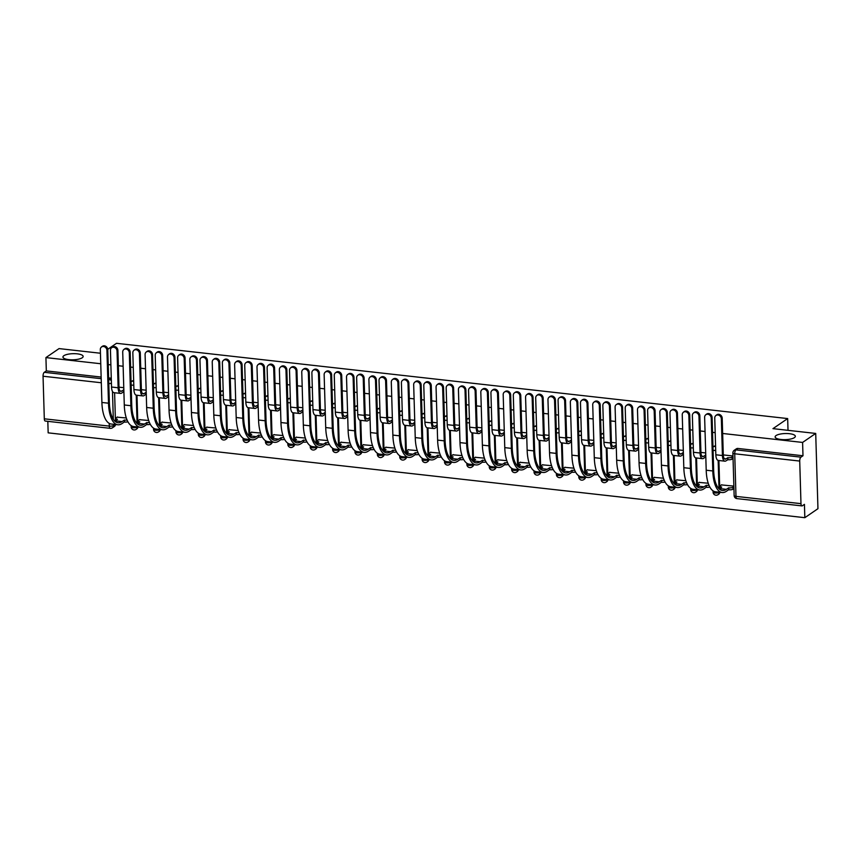 <?xml version="1.0" encoding="UTF-8"?>
<svg xmlns="http://www.w3.org/2000/svg" width="861" height="861" viewBox="0 0 861 861"><rect width="100%" height="100%" fill="white"/><g stroke="black" fill="none" stroke-linecap="round" stroke-linejoin="round"><path stroke-width="1.29" d="M82.225 357.767A10.106 3.057 178.3 0 1 70.936 359.79A10.106 3.057 178.3 0 1 62.939 357.035A10.106 3.057 178.3 0 1 63.865 355.711A10.106 3.057 178.3 0 1 75.165 353.688A10.106 3.057 178.3 0 1 83.151 356.443A10.106 3.057 178.3 0 1 82.225 357.767M794.412 437.625A10.106 3.057 178.3 0 1 783.123 439.648A10.106 3.057 178.3 0 1 775.126 436.893A10.106 3.057 178.3 0 1 776.052 435.569A10.106 3.057 178.3 0 1 787.352 433.546A10.106 3.057 178.3 0 1 795.338 436.301A10.106 3.057 178.3 0 1 794.412 437.625M47.818 421.341L48.162 432.846L804.831 517.687L804.432 504.363L802.387 505.773A3.164 1.281 96.4 0 1 801.946 505.902A3.164 1.281 96.4 0 1 800.978 503.663L799.718 461.065L734.724 453.779L735.983 496.377L800.978 503.663M107.765 349.308L116.515 343.313L787.664 418.575L772.963 428.649L815.711 433.438L817.95 508.69L804.831 517.687M114.61 392.745L115.439 420.825L117.43 419.285A3.164 0.958 -1.7 0 1 115.589 418.478A3.164 0.958 -1.7 0 1 115.88 418.059L117.451 416.982M100.436 353.236L59.054 348.597L45.924 357.595L100.748 363.74M815.711 433.438L802.592 442.436L722.659 433.47M715.179 432.631L712.531 432.34M705.051 431.501L700.273 430.963M692.793 430.123L690.145 429.822M682.665 428.993L677.898 428.455M670.418 427.616L667.77 427.314M660.29 426.475L655.512 425.947M648.032 425.108L645.384 424.807M637.904 423.967L633.126 423.429M625.656 422.6L622.998 422.299M615.529 421.459L610.75 420.921M603.27 420.082L600.623 419.791M593.143 418.952L588.364 418.414M580.884 417.574L578.237 417.284M570.768 416.444L565.989 415.906M558.509 415.067L555.862 414.765M548.382 413.926L543.603 413.398M536.123 412.559L533.476 412.258M525.996 411.418L521.217 410.891M513.748 410.051L511.1 409.75M503.62 408.91L498.842 408.372M491.362 407.533L488.714 407.242M481.234 406.403L476.456 405.865M468.987 405.025L466.328 404.735M458.859 403.895L454.081 403.357M446.601 402.517L443.953 402.216M436.473 401.387L431.695 400.849M424.215 400.01L421.567 399.708M414.087 398.869L409.319 398.342M401.839 397.502L399.192 397.201M391.712 396.361L386.933 395.823M379.453 394.984L376.806 394.693M369.326 393.854L364.547 393.316M357.078 392.476L354.431 392.185M346.951 391.346L342.172 390.808M334.692 389.968L332.045 389.678M324.565 388.838L319.786 388.3M312.317 387.461L309.659 387.159M302.189 386.32L297.411 385.793M289.931 384.953L287.283 384.652M279.803 383.812L275.025 383.274M267.545 382.445L264.897 382.144M257.417 381.305L252.65 380.766M245.17 379.927L242.522 379.636M235.042 378.797L230.264 378.259M222.784 377.419L220.136 377.129M212.656 376.289L207.878 375.751M200.409 374.912L197.75 374.61M190.281 373.771L185.502 373.243M178.023 372.404L175.375 372.103M167.895 371.263L163.116 370.736M155.647 369.896L152.989 369.595M145.52 368.756L140.741 368.217M133.261 367.378L130.614 367.087M123.134 366.248L118.355 365.71M110.875 364.87L108.228 364.58M44.309 418.812L109.304 426.109A3.164 1.281 96.4 0 0 110.273 428.337L45.278 421.051A3.164 1.281 -83.6 0 1 44.309 418.812L43.05 376.225A3.164 1.281 -83.6 0 1 44.277 372.307L101.2 378.689M45.924 357.595L46.322 370.908L44.277 372.307M802.99 455.76L737.995 448.463A3.164 2.723 -124.4 0 0 736.295 448.872L734.25 450.271A3.164 2.723 55.6 0 1 735.951 449.872L800.945 457.159L802.99 455.76L802.592 442.436M800.945 457.159A3.164 1.281 96.4 0 0 799.718 461.065M733.863 486.11L721.486 484.926M708.216 483.225L699.11 482.418M685.84 480.718L676.724 479.9M663.454 478.21L654.349 477.392M641.079 475.702L631.963 474.885M618.693 473.195L609.588 472.377M596.318 470.676L587.202 469.869M573.932 468.169L564.816 467.351M551.546 465.661L542.441 464.843M529.171 463.153L520.055 462.335M506.785 460.646L497.68 459.828M484.409 458.138L475.294 457.32M462.023 455.62L452.918 454.812M439.648 453.112L430.532 452.294M417.262 450.604L408.146 449.786M394.876 448.097L385.771 447.279M372.501 445.589L363.385 444.771M350.115 443.071L341.01 442.263M327.74 440.563L318.624 439.745M305.354 438.055L296.238 437.237M282.978 435.548L273.863 434.73M260.592 433.04L251.477 432.222M238.206 430.522L229.101 429.714M215.831 428.014L206.715 427.196M193.445 425.506L184.34 424.688M171.07 422.999L161.954 422.181M148.684 420.491L139.568 419.673M136.985 395.253L137.825 423.332L139.805 421.804A3.164 0.958 -1.7 0 1 137.964 420.986A3.164 0.958 -1.7 0 1 138.255 420.577L139.826 419.501M159.371 397.76L160.2 425.84M181.757 400.268L182.586 428.347L184.566 426.819A3.164 0.958 -1.7 0 1 182.736 426.012A3.164 0.958 -1.7 0 1 183.016 425.592L184.598 424.516M204.132 402.776L204.972 430.866L206.952 429.327A3.164 0.958 -1.7 0 1 205.112 428.52A3.164 0.958 -1.7 0 1 205.402 428.1L206.974 427.024M226.518 405.294L227.347 433.374L229.338 431.835A3.164 0.958 -1.7 0 1 227.498 431.027A3.164 0.958 -1.7 0 1 227.788 430.608L229.36 429.531M248.894 407.802L249.733 435.881L251.713 434.342A3.164 0.958 -1.7 0 1 249.873 433.535A3.164 0.958 -1.7 0 1 250.164 433.126L251.735 432.039M271.28 410.31L272.108 438.389L274.099 436.861A3.164 0.958 -1.7 0 1 272.259 436.043A3.164 0.958 -1.7 0 1 272.55 435.634L274.121 434.557M293.655 412.817L294.494 440.897M316.041 415.325L316.87 443.404L318.861 441.876A3.164 0.958 -1.7 0 1 317.02 441.069A3.164 0.958 -1.7 0 1 317.311 440.649L318.882 439.573M338.427 417.843L339.256 445.923L341.247 444.384A3.164 0.958 -1.7 0 1 339.406 443.576A3.164 0.958 -1.7 0 1 339.686 443.157L341.268 442.08M360.802 420.351L361.642 448.43L363.622 446.891A3.164 0.958 -1.7 0 1 361.781 446.084A3.164 0.958 -1.7 0 1 362.072 445.675L363.643 444.588M383.188 422.859L384.017 450.938L386.008 449.41A3.164 0.958 -1.7 0 1 384.167 448.592A3.164 0.958 -1.7 0 1 384.458 448.183L386.029 447.107M405.563 425.366L406.403 453.446M427.949 427.874L428.778 455.953L430.769 454.425A3.164 0.958 -1.7 0 1 428.929 453.618A3.164 0.958 -1.7 0 1 429.219 453.198L430.791 452.122M450.325 430.382L451.164 458.472L453.144 456.933A3.164 0.958 -1.7 0 1 451.315 456.126A3.164 0.958 -1.7 0 1 451.594 455.706L453.166 454.63M472.711 432.9L473.539 460.979L475.53 459.44A3.164 0.958 -1.7 0 1 473.69 458.633A3.164 0.958 -1.7 0 1 473.98 458.213L475.552 457.137M495.097 435.408L495.925 463.487L497.916 461.959A3.164 0.958 -1.7 0 1 496.076 461.141A3.164 0.958 -1.7 0 1 496.356 460.732L497.938 459.645M517.472 437.915L518.311 465.995L520.292 464.466A3.164 0.958 -1.7 0 1 518.451 463.648A3.164 0.958 -1.7 0 1 518.742 463.24L520.313 462.163M539.858 440.423L540.686 468.502M562.233 442.931L563.072 471.01M584.619 445.449L585.448 473.528L587.439 471.989A3.164 0.958 -1.7 0 1 585.598 471.182A3.164 0.958 -1.7 0 1 585.889 470.763L587.46 469.686M606.994 447.957L607.834 476.036L609.814 474.497A3.164 0.958 -1.7 0 1 607.984 473.69A3.164 0.958 -1.7 0 1 608.264 473.281L609.846 472.194M629.38 450.464L630.209 478.544L632.2 477.016A3.164 0.958 -1.7 0 1 630.36 476.198A3.164 0.958 -1.7 0 1 630.65 475.789L632.222 474.712M651.766 452.972L652.595 481.051M674.141 455.48L674.981 483.559L676.961 482.031A3.164 0.958 -1.7 0 1 675.121 481.224A3.164 0.958 -1.7 0 1 675.411 480.804L676.983 479.728M696.527 457.998L697.356 486.078L699.347 484.539A3.164 0.958 -1.7 0 1 697.507 483.731A3.164 0.958 -1.7 0 1 697.797 483.312L699.369 482.235M718.903 460.506L719.742 488.585L721.722 487.046A3.164 0.958 -1.7 0 1 719.882 486.239A3.164 0.958 -1.7 0 1 720.173 485.83L721.744 484.743M788.019 430.339L787.664 418.575M123.769 387.698L118.99 387.159A5.919 2.4 96.4 0 0 120.809 391.368A5.919 2.4 96.4 0 0 121.638 391.131L123.564 389.979A3.164 0.958 -1.7 0 0 123.844 390.001M732.969 456.007L723.294 454.92A5.919 2.4 96.4 0 0 725.102 459.128A5.919 2.4 96.4 0 0 725.931 458.891L727.868 457.74A3.164 0.958 -1.7 0 0 732.054 457.159L732.108 459.117A3.164 0.958 178.3 0 1 727.922 459.699L725.995 460.85A7.975 3.24 -83.6 0 1 724.876 461.173A7.975 3.24 -83.6 0 1 722.433 455.523L721.346 418.726A3.638 3.132 -124.4 0 0 714.748 417.994L715.835 454.791A7.975 3.24 -83.6 0 0 718.278 460.431L724.876 461.173M705.686 452.94L700.908 452.412M683.311 450.432L678.533 449.905A5.919 2.4 96.4 0 0 680.341 454.113A5.919 2.4 96.4 0 0 681.169 453.865L683.096 452.714A3.164 0.958 -1.7 0 0 683.376 452.746M660.925 447.924L656.147 447.386A5.919 2.4 96.4 0 0 657.965 451.605A5.919 2.4 96.4 0 0 658.783 451.358L660.721 450.206A3.164 0.958 -1.7 0 0 660.99 450.238M638.539 445.417L633.761 444.879M616.164 442.909L611.385 442.371A5.919 2.4 96.4 0 0 613.193 446.579A5.919 2.4 96.4 0 0 614.022 446.342L615.959 445.191A3.164 0.958 -1.7 0 0 616.228 445.212M593.778 440.401L588.999 439.863A5.919 2.4 96.4 0 0 590.818 444.072A5.919 2.4 96.4 0 0 591.647 443.835L593.573 442.683A3.164 0.958 -1.7 0 0 593.853 442.705M571.403 437.883L566.624 437.356M549.017 435.375L544.238 434.837A5.919 2.4 96.4 0 0 546.057 439.056A5.919 2.4 96.4 0 0 546.886 438.809L548.812 437.657A3.164 0.958 -1.7 0 0 549.081 437.689M526.631 432.868L521.863 432.33A5.919 2.4 96.4 0 0 523.671 436.549A5.919 2.4 96.4 0 0 524.5 436.301L526.426 435.149A3.164 0.958 -1.7 0 0 526.706 435.182M504.255 430.36L499.477 429.822M481.869 427.852L477.091 427.314A5.919 2.4 96.4 0 0 478.91 431.522A5.919 2.4 96.4 0 0 479.738 431.286L481.665 430.134A3.164 0.958 -1.7 0 0 481.945 430.156M459.494 425.334L454.716 424.807M437.108 422.826L432.33 422.288M414.733 420.319L409.954 419.781A5.919 2.4 96.4 0 0 411.762 423.999A5.919 2.4 96.4 0 0 412.591 423.752L414.518 422.6A3.164 0.958 -1.7 0 0 414.798 422.633M392.347 417.811L387.568 417.273M369.961 415.303L365.193 414.765A5.919 2.4 96.4 0 0 367.001 418.973A5.919 2.4 96.4 0 0 367.83 418.737L369.756 417.585A3.164 0.958 -1.7 0 0 370.036 417.607M347.586 412.796L342.807 412.258A5.919 2.4 96.4 0 0 344.626 416.466A5.919 2.4 96.4 0 0 345.444 416.229L347.381 415.077A3.164 0.958 -1.7 0 0 347.65 415.099M325.2 410.277L320.421 409.75M302.824 407.77L298.046 407.231A5.919 2.4 96.4 0 0 299.854 411.45A5.919 2.4 96.4 0 0 300.683 411.203L302.62 410.051A3.164 0.958 -1.7 0 0 302.889 410.084M280.438 405.262L275.66 404.724A5.919 2.4 96.4 0 0 277.479 408.943A5.919 2.4 96.4 0 0 278.307 408.695L280.234 407.544A3.164 0.958 -1.7 0 0 280.514 407.576M258.063 402.754L253.285 402.216M235.677 400.247L230.899 399.708A5.919 2.4 96.4 0 0 232.718 403.917A5.919 2.4 96.4 0 0 233.546 403.68L235.473 402.528A3.164 0.958 -1.7 0 0 235.742 402.55M213.291 397.728L208.523 397.201M190.916 395.221L186.137 394.682M168.53 392.713L163.751 392.175A5.919 2.4 96.4 0 0 165.57 396.394A5.919 2.4 96.4 0 0 166.399 396.146L168.326 394.995A3.164 0.958 -1.7 0 0 168.605 395.027M146.155 390.205L141.376 389.667M126.309 417.983L117.193 417.165M137.19 426.948L137.2 427.131A3.164 2.723 55.6 0 1 136.113 429.413L136.834 428.918A3.164 2.723 -124.4 0 0 137.911 427.024M133.659 380.702A3.164 2.723 -124.4 0 0 132.002 381.111L131.27 381.606A3.164 2.723 55.6 0 1 133.681 381.369M159.576 429.456L159.576 429.639A3.164 2.723 55.6 0 1 158.489 431.921L159.22 431.426A3.164 2.723 -124.4 0 0 160.286 429.531M156.035 383.21A3.164 2.723 -124.4 0 0 154.377 383.619L153.656 384.114A3.164 2.723 55.6 0 1 156.056 383.888M181.951 431.964L181.962 432.147A3.164 2.723 55.6 0 1 180.875 434.428L181.596 433.933A3.164 2.723 -124.4 0 0 182.672 432.05M178.421 385.717A3.164 2.723 -124.4 0 0 176.763 386.126L176.042 386.632A3.164 2.723 55.6 0 1 178.442 386.395M204.337 434.471L204.337 434.654A3.164 2.723 55.6 0 1 203.261 436.947L203.982 436.441A3.164 2.723 -124.4 0 0 205.047 434.557M200.796 388.236A3.164 2.723 -124.4 0 0 199.149 388.645L198.417 389.14A3.164 2.723 55.6 0 1 200.817 388.903M226.712 436.979L226.723 437.162A3.164 2.723 55.6 0 1 225.636 439.454L226.368 438.959A3.164 2.723 -124.4 0 0 227.433 437.065M223.182 390.743A3.164 2.723 -124.4 0 0 221.525 391.152L220.803 391.647A3.164 2.723 55.6 0 1 223.203 391.411M249.098 439.497L249.098 439.68A3.164 2.723 55.6 0 1 248.022 441.962L248.743 441.467A3.164 2.723 -124.4 0 0 249.819 439.573M245.568 393.251A3.164 2.723 -124.4 0 0 243.911 393.66L243.179 394.155A3.164 2.723 55.6 0 1 245.579 393.918M271.473 442.005L271.484 442.188A3.164 2.723 55.6 0 1 270.397 444.47L271.129 443.975A3.164 2.723 -124.4 0 0 272.194 442.08M267.943 395.759A3.164 2.723 -124.4 0 0 266.286 396.168L265.565 396.663A3.164 2.723 55.6 0 1 267.965 396.437M293.859 444.513L293.87 444.696A3.164 2.723 55.6 0 1 292.783 446.977L293.504 446.482A3.164 2.723 -124.4 0 0 294.58 444.588M290.329 398.266A3.164 2.723 -124.4 0 0 288.672 398.675L287.951 399.17A3.164 2.723 55.6 0 1 290.351 398.944M316.245 447.02L316.245 447.203A3.164 2.723 55.6 0 1 315.158 449.485L315.89 448.99A3.164 2.723 -124.4 0 0 316.956 447.107M312.704 400.785A3.164 2.723 -124.4 0 0 311.058 401.183L310.326 401.689A3.164 2.723 55.6 0 1 312.726 401.452M338.621 449.528L338.631 449.711A3.164 2.723 55.6 0 1 337.544 452.003L338.265 451.498A3.164 2.723 -124.4 0 0 339.342 449.614M335.09 403.292A3.164 2.723 -124.4 0 0 333.433 403.701L332.712 404.196A3.164 2.723 55.6 0 1 335.112 403.96M361.007 452.047L361.007 452.229A3.164 2.723 55.6 0 1 359.93 454.511L360.651 454.016A3.164 2.723 -124.4 0 0 361.717 452.122M357.466 405.8A3.164 2.723 -124.4 0 0 355.819 406.209L355.087 406.704A3.164 2.723 55.6 0 1 357.487 406.467M383.382 454.554L383.393 454.737A3.164 2.723 55.6 0 1 382.306 457.019L383.037 456.524A3.164 2.723 -124.4 0 0 384.103 454.63M379.852 408.308A3.164 2.723 -124.4 0 0 378.194 408.717L377.473 409.212A3.164 2.723 55.6 0 1 379.873 408.975M405.768 457.062L405.768 457.245A3.164 2.723 55.6 0 1 404.692 459.526L405.413 459.031A3.164 2.723 -124.4 0 0 406.489 457.137M402.238 410.815A3.164 2.723 -124.4 0 0 400.58 411.224L399.848 411.719A3.164 2.723 55.6 0 1 402.248 411.493M428.143 459.57L428.154 459.752A3.164 2.723 55.6 0 1 427.067 462.034L427.799 461.539A3.164 2.723 -124.4 0 0 428.864 459.656M424.613 413.323A3.164 2.723 -124.4 0 0 422.955 413.732L422.234 414.238A3.164 2.723 55.6 0 1 424.634 414.001M450.529 462.077L450.54 462.26A3.164 2.723 55.6 0 1 449.453 464.553L450.174 464.047A3.164 2.723 -124.4 0 0 451.25 462.163M446.999 415.841A3.164 2.723 -124.4 0 0 445.341 416.25L444.62 416.746A3.164 2.723 55.6 0 1 447.02 416.509M472.915 464.585L472.915 464.779A3.164 2.723 55.6 0 1 471.828 467.06L472.56 466.565A3.164 2.723 -124.4 0 0 473.625 464.671M469.374 418.349A3.164 2.723 -124.4 0 0 467.727 418.758L466.996 419.253A3.164 2.723 55.6 0 1 469.396 419.016M495.29 467.103L495.301 467.286A3.164 2.723 55.6 0 1 494.214 469.568L494.935 469.073A3.164 2.723 -124.4 0 0 496.011 467.179M491.76 420.857A3.164 2.723 -124.4 0 0 490.103 421.266L489.382 421.761A3.164 2.723 55.6 0 1 491.782 421.524M517.676 469.611L517.676 469.794A3.164 2.723 55.6 0 1 516.6 472.076L517.321 471.58A3.164 2.723 -124.4 0 0 518.387 469.686M514.135 423.364A3.164 2.723 -124.4 0 0 512.489 423.773L511.757 424.269A3.164 2.723 55.6 0 1 514.157 424.042M540.051 472.119L540.062 472.302A3.164 2.723 55.6 0 1 538.975 474.583L539.707 474.088A3.164 2.723 -124.4 0 0 540.773 472.194M536.521 425.872A3.164 2.723 -124.4 0 0 534.864 426.281L534.143 426.787A3.164 2.723 55.6 0 1 536.543 426.55M562.437 474.626L562.437 474.809A3.164 2.723 55.6 0 1 561.361 477.102L562.082 476.596A3.164 2.723 -124.4 0 0 563.159 474.712M558.907 428.391A3.164 2.723 -124.4 0 0 557.25 428.8L556.518 429.295A3.164 2.723 55.6 0 1 558.918 429.058M584.823 477.134L584.823 477.317A3.164 2.723 55.6 0 1 583.736 479.609L584.468 479.114A3.164 2.723 -124.4 0 0 585.534 477.22M581.283 430.898A3.164 2.723 -124.4 0 0 579.625 431.307L578.904 431.802A3.164 2.723 55.6 0 1 581.304 431.565M607.199 479.652L607.209 479.835A3.164 2.723 55.6 0 1 606.122 482.117L606.844 481.622A3.164 2.723 -124.4 0 0 607.92 479.728M603.669 433.406A3.164 2.723 -124.4 0 0 602.011 433.815L601.29 434.31A3.164 2.723 55.6 0 1 603.69 434.073M629.585 482.16L629.585 482.343A3.164 2.723 55.6 0 1 628.508 484.625L629.23 484.13A3.164 2.723 -124.4 0 0 630.295 482.235M626.044 435.914A3.164 2.723 -124.4 0 0 624.397 436.323L623.665 436.818A3.164 2.723 55.6 0 1 626.065 436.592M651.96 484.668L651.971 484.851A3.164 2.723 55.6 0 1 650.884 487.132L651.605 486.637A3.164 2.723 -124.4 0 0 652.681 484.743M648.43 438.421A3.164 2.723 -124.4 0 0 646.772 438.83L646.051 439.325A3.164 2.723 55.6 0 1 648.451 439.099M674.346 487.175L674.346 487.358A3.164 2.723 55.6 0 1 673.27 489.64L673.991 489.145A3.164 2.723 -124.4 0 0 675.056 487.261M670.805 440.94A3.164 2.723 -124.4 0 0 669.158 441.338L668.427 441.844A3.164 2.723 55.6 0 1 670.827 441.607M696.721 489.683L696.732 489.866A3.164 2.723 55.6 0 1 695.645 492.158L696.377 491.653A3.164 2.723 -124.4 0 0 697.442 489.769M693.191 443.447A3.164 2.723 -124.4 0 0 691.534 443.856L690.813 444.351A3.164 2.723 55.6 0 1 693.213 444.115M719.107 492.191L719.107 492.384A3.164 2.723 55.6 0 1 718.031 494.666L718.752 494.171A3.164 2.723 -124.4 0 0 719.828 492.277M715.577 445.955A3.164 2.723 -124.4 0 0 713.92 446.364L713.188 446.859A3.164 2.723 55.6 0 1 715.588 446.622M46.322 370.908L101.146 377.053M108.626 377.893L111.273 378.194M113.458 424.279L113.491 425.528A3.164 2.723 55.6 0 1 112.414 427.809L114.459 426.41A3.164 2.723 -124.4 0 0 115.525 424.516M715.986 415.357L716.847 414.776A3.638 3.132 55.6 0 1 722.196 418.145L723.294 454.942M727.653 457.718L727.706 459.666M733.045 458.472L732.108 459.117M732.991 456.513L732.054 457.159M711.229 417.983A3.638 3.132 -124.4 0 0 704.632 417.241L706.203 470.224L712.8 470.956L711.229 417.983L712.09 417.391L713.661 470.375A28.435 11.537 96.4 0 0 722.357 490.49A28.435 11.537 96.4 0 0 726.329 489.328L728.761 487.843A3.164 0.958 -1.7 0 0 732.948 487.261L733.884 486.616M705.869 414.615L706.73 414.033A3.638 3.132 55.6 0 1 712.09 417.391M728.546 487.81L728.6 489.769L726.393 491.287A30.49 12.377 -83.6 0 1 722.131 492.535A30.49 12.377 -83.6 0 1 712.8 470.956M733.938 488.574L733.002 489.209A3.164 0.958 178.3 0 1 728.815 489.791L728.6 489.769M720.022 488.391A3.164 0.958 178.3 0 1 719.947 488.198L719.882 486.239M722.131 492.535L715.534 491.792A30.49 12.377 -83.6 0 1 706.203 470.224M719.193 488.93A28.435 11.537 96.4 0 0 719.731 488.585L726.329 489.328M698.96 416.218A3.638 3.132 -124.4 0 0 692.362 415.476L693.449 452.273A7.975 3.24 -83.6 0 0 695.892 457.923L702.49 458.665A7.975 3.24 -83.6 0 1 700.058 453.015L698.96 416.218L699.821 415.637L700.908 452.434A5.919 2.4 96.4 0 0 702.727 456.621A5.919 2.4 96.4 0 0 703.555 456.384L705.482 455.232A3.164 0.958 -1.7 0 0 705.751 455.254M693.611 412.849L694.461 412.268A3.638 3.132 55.6 0 1 699.821 415.637M705.267 455.2L705.32 457.159L703.609 458.332A7.975 3.24 -83.6 0 1 702.49 458.665M676.585 413.71A3.638 3.132 -124.4 0 0 669.976 412.968L671.074 449.765A7.975 3.24 -83.6 0 0 673.517 455.415L680.115 456.158A7.975 3.24 -83.6 0 1 677.672 450.507L676.585 413.71L677.435 413.119L678.533 449.916M671.225 410.342L672.086 409.75A3.638 3.132 55.6 0 1 677.435 413.119M682.881 452.692L682.945 454.651L681.223 455.824A7.975 3.24 -83.6 0 1 680.115 456.158M688.843 415.476A3.638 3.132 -124.4 0 0 682.246 414.733L683.817 467.706L690.414 468.449L688.843 415.476L689.704 414.884L691.275 467.867A28.435 11.537 96.4 0 0 699.982 487.983A28.435 11.537 96.4 0 0 703.954 486.82L706.375 485.324A3.164 0.958 -1.7 0 0 708.98 485.26M683.494 412.107L684.355 411.515A3.638 3.132 55.6 0 1 689.704 414.884M706.16 485.303L706.214 487.261L704.007 488.779A30.49 12.377 -83.6 0 1 699.745 490.027A30.49 12.377 -83.6 0 1 690.414 468.449M709.841 487.046A3.164 0.958 178.3 0 1 706.429 487.283L706.214 487.261M697.636 485.884A3.164 0.958 178.3 0 1 697.561 485.69L697.507 483.731M699.745 490.027L693.148 489.285A30.49 12.377 -83.6 0 1 683.817 467.706M696.807 486.422A28.435 11.537 96.4 0 0 697.345 486.078L703.954 486.82M666.468 412.968A3.638 3.132 -124.4 0 0 659.86 412.225L661.442 465.198L668.039 465.941L666.468 412.968L667.318 412.376L668.889 465.349A28.435 11.537 96.4 0 0 677.596 485.475A28.435 11.537 96.4 0 0 681.568 484.312L683.989 482.817A3.164 0.958 -1.7 0 0 686.594 482.752M661.108 409.599L661.969 409.007A3.638 3.132 55.6 0 1 667.318 412.376M683.774 482.795L683.838 484.754L681.621 486.261A30.49 12.377 -83.6 0 1 677.37 487.52A30.49 12.377 -83.6 0 1 668.039 465.941M687.455 484.539A3.164 0.958 178.3 0 1 684.054 484.775L683.838 484.754M675.261 483.376A3.164 0.958 178.3 0 1 675.185 483.182L675.121 481.224M677.37 487.52L670.773 486.777A30.49 12.377 -83.6 0 1 661.442 465.198M674.432 483.914A28.435 11.537 96.4 0 0 674.97 483.57L681.568 484.312M654.199 411.203A3.638 3.132 -124.4 0 0 647.601 410.46L648.688 447.257A7.975 3.24 -83.6 0 0 651.131 452.908L657.729 453.639A7.975 3.24 -83.6 0 1 655.286 448L654.199 411.203L655.06 410.611L656.147 447.408M648.85 407.834L649.7 407.242A3.638 3.132 55.6 0 1 655.06 410.611M660.505 450.185L660.559 452.143L658.848 453.316A7.975 3.24 -83.6 0 1 657.729 453.639M631.813 408.695A3.638 3.132 -124.4 0 0 625.215 407.953L626.313 444.75A7.975 3.24 -83.6 0 0 628.756 450.389L635.353 451.132A7.975 3.24 -83.6 0 1 632.91 445.492L631.813 408.695L632.674 408.103L633.771 444.9A5.919 2.4 96.4 0 0 635.579 449.098A5.919 2.4 96.4 0 0 636.408 448.85L638.335 447.698A3.164 0.958 -1.7 0 0 638.614 447.72M626.464 405.327L627.325 404.735A3.638 3.132 55.6 0 1 632.674 408.103M638.119 447.677L638.184 449.636L636.462 450.809A7.975 3.24 -83.6 0 1 635.353 451.132M609.437 406.177A3.638 3.132 -124.4 0 0 602.84 405.445L603.927 442.242A7.975 3.24 -83.6 0 0 606.37 447.881L612.967 448.624A7.975 3.24 -83.6 0 1 610.524 442.974L609.437 406.177L610.288 405.596L611.385 442.393M604.078 402.819L604.939 402.227A3.638 3.132 55.6 0 1 610.288 405.596M615.744 445.169L615.798 447.117L614.087 448.301A7.975 3.24 -83.6 0 1 612.967 448.624M644.082 410.449A3.638 3.132 -124.4 0 0 637.484 409.718L639.056 462.691L645.653 463.433L644.082 410.449L644.943 409.868L646.514 462.841A28.435 11.537 96.4 0 0 655.21 482.967A28.435 11.537 96.4 0 0 659.192 481.805L661.614 480.309A3.164 0.958 -1.7 0 0 664.218 480.244M638.733 407.092L639.583 406.5A3.638 3.132 55.6 0 1 644.943 409.868M661.399 480.287L661.452 482.246L659.246 483.753A30.49 12.377 -83.6 0 1 654.984 485.001A30.49 12.377 -83.6 0 1 645.653 463.433M665.069 482.02A3.164 0.958 178.3 0 1 661.668 482.268L661.452 482.246M654.608 477.22L653.036 478.296A3.164 0.958 -1.7 0 0 652.746 478.716A3.164 0.958 -1.7 0 0 654.586 479.523L652.584 481.062L659.192 481.805M652.875 480.858A3.164 0.958 178.3 0 1 652.799 480.664L652.746 478.716M654.984 485.001L648.387 484.269A30.49 12.377 -83.6 0 1 639.056 462.691M652.046 481.396A28.435 11.537 96.4 0 0 652.584 481.062M621.707 407.942A3.638 3.132 -124.4 0 0 615.098 407.199L616.67 460.183L623.278 460.926L621.707 407.942L622.557 407.361L624.128 460.334A28.435 11.537 96.4 0 0 632.835 480.46A28.435 11.537 96.4 0 0 636.806 479.286L639.228 477.801A3.164 0.958 -1.7 0 0 641.832 477.737M616.347 404.573L617.208 403.992A3.638 3.132 55.6 0 1 622.557 407.361M639.013 477.78L639.077 479.728L636.86 481.245A30.49 12.377 -83.6 0 1 632.609 482.494A30.49 12.377 -83.6 0 1 623.278 460.926M642.693 479.512A3.164 0.958 178.3 0 1 639.292 479.76L639.077 479.728M630.489 478.35A3.164 0.958 178.3 0 1 630.424 478.156L630.36 476.198M632.609 482.494L626.001 481.751A30.49 12.377 -83.6 0 1 616.67 460.183M629.671 478.888A28.435 11.537 96.4 0 0 630.209 478.555L636.806 479.286M599.321 405.434A3.638 3.132 -124.4 0 0 592.723 404.692L594.294 457.675L600.892 458.407L599.321 405.434L600.182 404.842L601.753 457.826A28.435 11.537 96.4 0 0 610.449 477.941A28.435 11.537 96.4 0 0 614.42 476.779L616.853 475.294A3.164 0.958 -1.7 0 0 619.457 475.229M593.972 402.065L594.822 401.484A3.638 3.132 55.6 0 1 600.182 404.842M616.637 475.261L616.691 477.22L614.485 478.738A30.49 12.377 -83.6 0 1 610.223 479.986A30.49 12.377 -83.6 0 1 600.892 458.407M620.307 477.005A3.164 0.958 178.3 0 1 616.907 477.242L616.691 477.22M608.114 475.842A3.164 0.958 178.3 0 1 608.038 475.649L607.984 473.69M610.223 479.986L603.626 479.243A30.49 12.377 -83.6 0 1 594.294 457.675M607.285 476.381A28.435 11.537 96.4 0 0 607.823 476.036L614.42 476.779M587.051 403.669A3.638 3.132 -124.4 0 0 580.454 402.926L581.552 439.734A7.975 3.24 -83.6 0 0 583.984 445.374L590.592 446.116A7.975 3.24 -83.6 0 1 588.149 440.466L587.051 403.669L587.912 403.088L588.999 439.885M581.702 400.3L582.553 399.719A3.638 3.132 55.6 0 1 587.912 403.088M593.358 442.651L593.412 444.61L591.701 445.783A7.975 3.24 -83.6 0 1 590.592 446.116M576.935 402.926A3.638 3.132 -124.4 0 0 570.337 402.184L571.908 455.157L578.506 455.899L576.935 402.926L577.796 402.335L579.367 455.318A28.435 11.537 96.4 0 0 588.074 475.433A28.435 11.537 96.4 0 0 592.045 474.271L594.467 472.786A3.164 0.958 -1.7 0 0 597.071 472.711M571.586 399.558L572.447 398.966A3.638 3.132 55.6 0 1 577.796 402.335M594.251 472.754L594.305 474.712L592.099 476.23A30.49 12.377 -83.6 0 1 587.837 477.478A30.49 12.377 -83.6 0 1 578.506 455.899M597.932 474.497A3.164 0.958 178.3 0 1 594.52 474.734L594.305 474.712M585.728 473.335A3.164 0.958 178.3 0 1 585.652 473.141L585.598 471.182M587.837 477.478L581.24 476.736A30.49 12.377 -83.6 0 1 571.908 455.157M584.91 473.873A28.435 11.537 96.4 0 0 585.448 473.528L592.045 474.271M564.676 401.161A3.638 3.132 -124.4 0 0 558.068 400.419L559.166 437.216A7.975 3.24 -83.6 0 0 561.609 442.866L568.206 443.609A7.975 3.24 -83.6 0 1 565.763 437.958L564.676 401.161L565.526 400.569L566.624 437.377A5.919 2.4 96.4 0 0 568.432 441.564A5.919 2.4 96.4 0 0 569.261 441.316L571.187 440.175A3.164 0.958 -1.7 0 0 571.467 440.197M559.316 397.793L560.177 397.212A3.638 3.132 55.6 0 1 565.526 400.569M570.972 440.143L571.037 442.102L569.325 443.275A7.975 3.24 -83.6 0 1 568.206 443.609M554.559 400.419A3.638 3.132 -124.4 0 0 547.962 399.676L549.533 452.649L556.131 453.392L554.559 400.419L555.41 399.827L556.992 452.8A28.435 11.537 96.4 0 0 565.688 472.926A28.435 11.537 96.4 0 0 569.659 471.763L572.081 470.267A3.164 0.958 -1.7 0 0 574.696 470.203M549.2 397.05L550.061 396.458A3.638 3.132 55.6 0 1 555.41 399.827M571.865 470.246L571.93 472.205L569.724 473.722A30.49 12.377 -83.6 0 1 565.462 474.971A30.49 12.377 -83.6 0 1 556.131 453.392M575.546 471.989A3.164 0.958 178.3 0 1 572.145 472.226L571.93 472.205M565.074 467.179L563.503 468.255A3.164 0.958 -1.7 0 0 563.212 468.675A3.164 0.958 -1.7 0 0 565.053 469.482L563.062 471.021L569.659 471.763M563.352 470.827A3.164 0.958 178.3 0 1 563.277 470.633L563.212 468.675M565.462 474.971L558.864 474.228A30.49 12.377 -83.6 0 1 549.533 452.649M562.524 471.365A28.435 11.537 96.4 0 0 563.062 471.021M542.29 398.654A3.638 3.132 -124.4 0 0 535.693 397.911L536.78 434.708A7.975 3.24 -83.6 0 0 539.223 440.358L545.82 441.09A7.975 3.24 -83.6 0 1 543.388 435.451L542.29 398.654L543.151 398.062L544.238 434.859M536.941 395.285L537.791 394.693A3.638 3.132 55.6 0 1 543.151 398.062M548.597 437.636L548.651 439.594L546.939 440.767A7.975 3.24 -83.6 0 1 545.82 441.09M532.173 397.9A3.638 3.132 -124.4 0 0 525.576 397.169L527.147 450.142L533.745 450.884L532.173 397.9L533.034 397.319L534.606 450.292A28.435 11.537 96.4 0 0 543.313 470.418A28.435 11.537 96.4 0 0 547.284 469.256L549.705 467.76A3.164 0.958 -1.7 0 0 552.31 467.695M526.824 394.542L527.675 393.951A3.638 3.132 55.6 0 1 533.034 397.319M549.49 467.738L549.544 469.697L547.338 471.204A30.49 12.377 -83.6 0 1 543.076 472.463A30.49 12.377 -83.6 0 1 533.745 450.884M553.171 469.471A3.164 0.958 178.3 0 1 549.759 469.719L549.544 469.697M542.699 464.671L541.128 465.747A3.164 0.958 -1.7 0 0 540.837 466.167A3.164 0.958 -1.7 0 0 542.678 466.974L540.676 468.513L547.284 469.256M540.966 468.319A3.164 0.958 178.3 0 1 540.891 468.115L540.837 466.167M543.076 472.463L536.478 471.72A30.49 12.377 -83.6 0 1 527.147 450.142M540.138 468.847A28.435 11.537 96.4 0 0 540.676 468.513M519.915 396.146A3.638 3.132 -124.4 0 0 513.307 395.403L514.404 432.2A7.975 3.24 -83.6 0 0 516.848 437.84L523.445 438.583A7.975 3.24 -83.6 0 1 521.002 432.943L519.915 396.146L520.765 395.554L521.863 432.351M514.555 392.777L515.416 392.185A3.638 3.132 55.6 0 1 520.765 395.554M526.211 435.128L526.275 437.087L524.553 438.26A7.975 3.24 -83.6 0 1 523.445 438.583M509.798 395.393A3.638 3.132 -124.4 0 0 503.19 394.661L504.772 447.634L511.369 448.377L509.798 395.393L510.648 394.812L512.22 447.785A28.435 11.537 96.4 0 0 520.927 467.91A28.435 11.537 96.4 0 0 524.898 466.737L527.319 465.252A3.164 0.958 -1.7 0 0 529.924 465.188M504.438 392.024L505.299 391.443A3.638 3.132 55.6 0 1 510.648 394.812M527.104 465.231L527.169 467.189L524.952 468.696A30.49 12.377 -83.6 0 1 520.701 469.945A30.49 12.377 -83.6 0 1 511.369 448.377M530.785 466.963A3.164 0.958 178.3 0 1 527.384 467.211L527.169 467.189M518.591 465.801A3.164 0.958 178.3 0 1 518.516 465.607L518.451 463.648M520.701 469.945L514.092 469.213A30.49 12.377 -83.6 0 1 504.772 447.634M517.762 466.339A28.435 11.537 96.4 0 0 518.3 466.005L524.898 466.737M497.529 393.628A3.638 3.132 -124.4 0 0 490.931 392.896L492.018 429.693A7.975 3.24 -83.6 0 0 494.462 435.332L501.059 436.075A7.975 3.24 -83.6 0 1 498.616 430.435L497.529 393.628L498.39 393.046L499.477 429.843A5.919 2.4 96.4 0 0 501.296 434.03A5.919 2.4 96.4 0 0 502.114 433.793L504.051 432.642A3.164 0.958 -1.7 0 0 504.32 432.663M492.18 390.27L493.03 389.678A3.638 3.132 55.6 0 1 498.39 393.046M503.836 432.62L503.889 434.568L502.178 435.752A7.975 3.24 -83.6 0 1 501.059 436.075M487.412 392.885A3.638 3.132 -124.4 0 0 480.815 392.142L482.386 445.126L488.983 445.869L487.412 392.885L488.273 392.304L489.844 445.277A28.435 11.537 96.4 0 0 498.541 465.403A28.435 11.537 96.4 0 0 502.512 464.23L504.944 462.744A3.164 0.958 -1.7 0 0 507.549 462.68M482.063 389.516L482.913 388.935A3.638 3.132 55.6 0 1 488.273 392.304M504.729 462.723L504.783 464.671L502.576 466.188A30.49 12.377 -83.6 0 1 498.315 467.437A30.49 12.377 -83.6 0 1 488.983 445.869M508.399 464.456A3.164 0.958 178.3 0 1 504.998 464.703L504.783 464.671M496.205 463.293A3.164 0.958 178.3 0 1 496.13 463.1L496.076 461.141M498.315 467.437L491.717 466.694A30.49 12.377 -83.6 0 1 482.386 445.126M495.376 463.831A28.435 11.537 96.4 0 0 495.914 463.487L502.512 464.23M475.143 391.12A3.638 3.132 -124.4 0 0 468.545 390.377L469.643 427.185A7.975 3.24 -83.6 0 0 472.076 432.825L478.684 433.567A7.975 3.24 -83.6 0 1 476.241 427.917L475.143 391.12L476.004 390.539L477.102 427.336M469.794 387.751L470.655 387.17A3.638 3.132 55.6 0 1 476.004 390.539M481.45 430.113L481.514 432.061L479.792 433.234A7.975 3.24 -83.6 0 1 478.684 433.567M465.037 390.377A3.638 3.132 -124.4 0 0 458.429 389.635L460 442.619L466.608 443.35L465.037 390.377L465.887 389.785L467.458 442.769A28.435 11.537 96.4 0 0 476.165 462.884A28.435 11.537 96.4 0 0 480.137 461.722L482.558 460.237A3.164 0.958 -1.7 0 0 485.163 460.161M459.677 387.009L460.538 386.417A3.638 3.132 55.6 0 1 465.887 389.785M482.343 460.204L482.408 462.163L480.19 463.681A30.49 12.377 -83.6 0 1 475.939 464.929A30.49 12.377 -83.6 0 1 466.608 443.35M486.024 461.948A3.164 0.958 178.3 0 1 482.623 462.185L482.408 462.163M473.819 460.786A3.164 0.958 178.3 0 1 473.754 460.592L473.69 458.633M475.939 464.929L469.331 464.187A30.49 12.377 -83.6 0 1 460 442.619M473.001 461.324A28.435 11.537 96.4 0 0 473.539 460.979L480.137 461.722M452.768 388.612A3.638 3.132 -124.4 0 0 446.17 387.87L447.257 424.667A7.975 3.24 -83.6 0 0 449.7 430.317L456.298 431.06A7.975 3.24 -83.6 0 1 453.855 425.409L452.768 388.612L453.618 388.02L454.716 424.828A5.919 2.4 96.4 0 0 456.524 429.015A5.919 2.4 96.4 0 0 457.352 428.778L459.29 427.626A3.164 0.958 -1.7 0 0 459.559 427.648M447.408 385.244L448.269 384.663A3.638 3.132 55.6 0 1 453.618 388.02M459.074 427.594L459.128 429.553L457.417 430.726A7.975 3.24 -83.6 0 1 456.298 431.06M442.651 387.87A3.638 3.132 -124.4 0 0 436.053 387.127L437.625 440.1L444.222 440.843L442.651 387.87L443.512 387.278L445.083 440.262A28.435 11.537 96.4 0 0 453.779 460.377A28.435 11.537 96.4 0 0 457.751 459.214L460.183 457.718A3.164 0.958 -1.7 0 0 462.787 457.654M437.302 384.501L438.152 383.909A3.638 3.132 55.6 0 1 443.512 387.278M459.968 457.697L460.022 459.656L457.815 461.173A30.49 12.377 -83.6 0 1 453.553 462.422A30.49 12.377 -83.6 0 1 444.222 440.843M463.638 459.44A3.164 0.958 178.3 0 1 460.237 459.677L460.022 459.656M451.444 458.278A3.164 0.958 178.3 0 1 451.368 458.084L451.315 456.126M453.553 462.422L446.956 461.679A30.49 12.377 -83.6 0 1 437.625 440.1M450.615 458.816A28.435 11.537 96.4 0 0 451.153 458.472L457.751 459.214M430.382 386.105A3.638 3.132 -124.4 0 0 423.784 385.362L424.882 422.159A7.975 3.24 -83.6 0 0 427.314 427.809L433.922 428.552A7.975 3.24 -83.6 0 1 431.479 422.902L430.382 386.105L431.243 385.513L432.33 422.31A5.919 2.4 96.4 0 0 434.148 426.507A5.919 2.4 96.4 0 0 434.977 426.26L436.904 425.108A3.164 0.958 -1.7 0 0 437.184 425.14M425.033 382.736L425.883 382.144A3.638 3.132 55.6 0 1 431.243 385.513M436.688 425.086L436.742 427.045L435.031 428.218A7.975 3.24 -83.6 0 1 433.922 428.552M420.265 385.362A3.638 3.132 -124.4 0 0 413.667 384.619L415.239 437.592L421.836 438.335L420.265 385.362L421.126 384.77L422.697 437.743A28.435 11.537 96.4 0 0 431.404 457.869A28.435 11.537 96.4 0 0 435.375 456.707L437.797 455.211A3.164 0.958 -1.7 0 0 440.401 455.146M414.916 381.993L415.777 381.401A3.638 3.132 55.6 0 1 421.126 384.77M437.582 455.189L437.636 457.148L435.429 458.655A30.49 12.377 -83.6 0 1 431.167 459.914A30.49 12.377 -83.6 0 1 421.836 438.335M441.262 456.933A3.164 0.958 178.3 0 1 437.851 457.169L437.636 457.148M429.058 455.77A3.164 0.958 178.3 0 1 428.982 455.566L428.929 453.618M431.167 459.914L424.57 459.171A30.49 12.377 -83.6 0 1 415.239 437.592M428.24 456.308A28.435 11.537 96.4 0 0 428.778 455.964L435.375 456.707M408.006 383.597A3.638 3.132 -124.4 0 0 401.398 382.854L402.496 419.651A7.975 3.24 -83.6 0 0 404.939 425.302L411.536 426.034A7.975 3.24 -83.6 0 1 409.093 420.394L408.006 383.597L408.857 383.005L409.954 419.802M402.647 380.228L403.508 379.636A3.638 3.132 55.6 0 1 408.857 383.005M414.302 422.579L414.367 424.538L412.656 425.711A7.975 3.24 -83.6 0 1 411.536 426.034M397.89 382.844A3.638 3.132 -124.4 0 0 391.292 382.112L392.864 435.085L399.461 435.827L397.89 382.844L398.74 382.262L400.322 435.235A28.435 11.537 96.4 0 0 409.018 455.361A28.435 11.537 96.4 0 0 412.989 454.188L415.411 452.703A3.164 0.958 -1.7 0 0 418.015 452.638M392.53 379.486L393.391 378.894A3.638 3.132 55.6 0 1 398.74 382.262M415.196 452.682L415.26 454.64L413.054 456.147A30.49 12.377 -83.6 0 1 408.792 457.395A30.49 12.377 -83.6 0 1 399.461 435.827M418.876 454.414A3.164 0.958 178.3 0 1 415.476 454.662L415.26 454.64M408.405 449.614L406.833 450.69A3.164 0.958 -1.7 0 0 406.543 451.11A3.164 0.958 -1.7 0 0 408.383 451.917L406.392 453.456L412.989 454.188M406.683 453.252A3.164 0.958 178.3 0 1 406.607 453.058L406.543 451.11M408.792 457.395L402.195 456.664A30.49 12.377 -83.6 0 1 392.864 435.085M405.854 453.79A28.435 11.537 96.4 0 0 406.392 453.456M385.62 381.089A3.638 3.132 -124.4 0 0 379.023 380.347L380.11 417.144A7.975 3.24 -83.6 0 0 382.553 422.783L389.15 423.526A7.975 3.24 -83.6 0 1 386.718 417.886L385.62 381.089L386.481 380.497L387.568 417.294A5.919 2.4 96.4 0 0 389.387 421.492A5.919 2.4 96.4 0 0 390.216 421.244L392.142 420.093A3.164 0.958 -1.7 0 0 392.412 420.114M380.271 377.721L381.122 377.129A3.638 3.132 55.6 0 1 386.481 380.497M391.927 420.071L391.981 422.03L390.27 423.203A7.975 3.24 -83.6 0 1 389.15 423.526M375.504 380.336A3.638 3.132 -124.4 0 0 368.906 379.593L370.478 432.577L377.075 433.32L375.504 380.336L376.365 379.755L377.936 432.728A28.435 11.537 96.4 0 0 386.643 452.854A28.435 11.537 96.4 0 0 390.614 451.681L393.036 450.195A3.164 0.958 -1.7 0 0 395.64 450.131M370.155 376.967L371.005 376.386A3.638 3.132 55.6 0 1 376.365 379.755M392.82 450.174L392.874 452.122L390.668 453.639A30.49 12.377 -83.6 0 1 386.406 454.888A30.49 12.377 -83.6 0 1 377.075 433.32M396.49 451.907A3.164 0.958 178.3 0 1 393.09 452.154L392.874 452.122M384.297 450.744A3.164 0.958 178.3 0 1 384.221 450.551L384.167 448.592M386.406 454.888L379.809 454.145A30.49 12.377 -83.6 0 1 370.478 432.577M383.468 451.282A28.435 11.537 96.4 0 0 384.006 450.949L390.614 451.681M363.245 378.571A3.638 3.132 -124.4 0 0 356.637 377.839L357.735 414.636A7.975 3.24 -83.6 0 0 360.178 420.276L366.775 421.018A7.975 3.24 -83.6 0 1 364.332 415.368L363.245 378.571L364.095 377.99L365.193 414.787M357.885 375.202L358.746 374.621A3.638 3.132 55.6 0 1 364.095 377.99M369.541 417.563L369.606 419.511L367.884 420.695A7.975 3.24 -83.6 0 1 366.775 421.018M353.128 377.828A3.638 3.132 -124.4 0 0 346.52 377.086L348.102 430.07L354.7 430.801L353.128 377.828L353.979 377.236L355.55 430.22A28.435 11.537 96.4 0 0 364.257 450.335A28.435 11.537 96.4 0 0 368.228 449.173L370.65 447.688A3.164 0.958 -1.7 0 0 373.254 447.623M347.769 374.46L348.63 373.878A3.638 3.132 55.6 0 1 353.979 377.236M370.434 447.655L370.499 449.614L368.282 451.132A30.49 12.377 -83.6 0 1 364.031 452.38A30.49 12.377 -83.6 0 1 354.7 430.801M374.115 449.399A3.164 0.958 178.3 0 1 370.714 449.636L370.499 449.614M361.911 448.237A3.164 0.958 178.3 0 1 361.846 448.043L361.781 446.084M364.031 452.38L357.423 451.638A30.49 12.377 -83.6 0 1 348.102 430.07M361.093 448.775A28.435 11.537 96.4 0 0 361.631 448.43L368.228 449.173M340.859 376.063A3.638 3.132 -124.4 0 0 334.262 375.321L335.349 412.118A7.975 3.24 -83.6 0 0 337.792 417.768L344.389 418.511A7.975 3.24 -83.6 0 1 341.946 412.86L340.859 376.063L341.72 375.482L342.807 412.279M335.499 372.695L336.36 372.113A3.638 3.132 55.6 0 1 341.72 375.482M347.166 415.045L347.22 417.004L345.509 418.177A7.975 3.24 -83.6 0 1 344.389 418.511M330.742 375.321A3.638 3.132 -124.4 0 0 324.145 374.578L325.716 427.551L332.314 428.294L330.742 375.321L331.603 374.729L333.175 427.713A28.435 11.537 96.4 0 0 341.871 447.828A28.435 11.537 96.4 0 0 345.842 446.665L348.274 445.169A3.164 0.958 -1.7 0 0 350.879 445.105M325.393 371.952L326.244 371.36A3.638 3.132 55.6 0 1 331.603 374.729M348.059 445.148L348.113 447.107L345.907 448.624A30.49 12.377 -83.6 0 1 341.645 449.872A30.49 12.377 -83.6 0 1 332.314 428.294M351.729 446.891A3.164 0.958 178.3 0 1 348.328 447.128L348.113 447.107M339.535 445.729A3.164 0.958 178.3 0 1 339.46 445.535L339.406 443.576M341.645 449.872L335.047 449.13A30.49 12.377 -83.6 0 1 325.716 427.551M338.707 446.267A28.435 11.537 96.4 0 0 339.245 445.923L345.842 446.665M318.473 373.556A3.638 3.132 -124.4 0 0 311.876 372.813L312.974 409.61A7.975 3.24 -83.6 0 0 315.406 415.26L322.014 416.003A7.975 3.24 -83.6 0 1 319.571 410.353L318.473 373.556L319.334 372.964L320.421 409.761A5.919 2.4 96.4 0 0 322.24 413.958A5.919 2.4 96.4 0 0 323.069 413.71L324.995 412.559A3.164 0.958 -1.7 0 0 325.275 412.591M313.124 370.187L313.985 369.606A3.638 3.132 55.6 0 1 319.334 372.964M324.78 412.537L324.845 414.496L323.123 415.669A7.975 3.24 -83.6 0 1 322.014 416.003M308.356 372.813A3.638 3.132 -124.4 0 0 301.759 372.07L303.33 425.043L309.938 425.786L308.356 372.813L309.217 372.221L310.789 425.194A28.435 11.537 96.4 0 0 319.496 445.32A28.435 11.537 96.4 0 0 323.467 444.158L325.888 442.662A3.164 0.958 -1.7 0 0 328.493 442.597M303.007 369.444L303.868 368.852A3.638 3.132 55.6 0 1 309.217 372.221M325.673 442.64L325.738 444.599L323.521 446.116A30.49 12.377 -83.6 0 1 319.27 447.365A30.49 12.377 -83.6 0 1 309.938 425.786M329.354 444.384A3.164 0.958 178.3 0 1 325.953 444.62L325.738 444.599M317.149 443.221A3.164 0.958 178.3 0 1 317.074 443.028L317.02 441.069M319.27 447.365L312.661 446.622A30.49 12.377 -83.6 0 1 303.33 425.043M316.331 443.759A28.435 11.537 96.4 0 0 316.87 443.415L323.467 444.158M296.098 371.048A3.638 3.132 -124.4 0 0 289.5 370.305L290.587 407.102A7.975 3.24 -83.6 0 0 293.031 412.753L299.628 413.484A7.975 3.24 -83.6 0 1 297.185 407.845L296.098 371.048L296.948 370.456L298.046 407.253M290.738 367.679L291.599 367.087A3.638 3.132 55.6 0 1 296.948 370.456M302.405 410.03L302.459 411.988L300.747 413.162A7.975 3.24 -83.6 0 1 299.628 413.484M285.981 370.295A3.638 3.132 -124.4 0 0 279.384 369.563L280.955 422.536L287.552 423.278L285.981 370.295L286.842 369.713L288.413 422.686A28.435 11.537 96.4 0 0 297.11 442.812A28.435 11.537 96.4 0 0 301.081 441.65L303.513 440.154A3.164 0.958 -1.7 0 0 306.118 440.089M280.621 366.937L281.482 366.345A3.638 3.132 55.6 0 1 286.842 369.713M303.298 440.132L303.352 442.091L301.146 443.598A30.49 12.377 -83.6 0 1 296.884 444.846A30.49 12.377 -83.6 0 1 287.552 423.278M306.968 441.865A3.164 0.958 178.3 0 1 303.567 442.113L303.352 442.091M296.496 437.065L294.925 438.141A3.164 0.958 -1.7 0 0 294.645 438.561A3.164 0.958 -1.7 0 0 296.475 439.368L294.484 440.907L301.081 441.65M294.774 440.703A3.164 0.958 178.3 0 1 294.699 440.509L294.645 438.561M296.884 444.846L290.286 444.115A30.49 12.377 -83.6 0 1 280.955 422.536M293.945 441.241A28.435 11.537 96.4 0 0 294.484 440.907M273.712 368.54A3.638 3.132 -124.4 0 0 267.114 367.798L268.201 404.595A7.975 3.24 -83.6 0 0 270.645 410.234L277.253 410.977A7.975 3.24 -83.6 0 1 274.81 405.337L273.712 368.54L274.573 367.948L275.66 404.745M268.363 365.172L269.213 364.58A3.638 3.132 55.6 0 1 274.573 367.948M280.019 407.522L280.073 409.481L278.361 410.654A7.975 3.24 -83.6 0 1 277.253 410.977M263.595 367.787A3.638 3.132 -124.4 0 0 256.998 367.044L258.569 420.028L265.166 420.771L263.595 367.787L264.456 367.206L266.027 420.179A28.435 11.537 96.4 0 0 274.734 440.305A28.435 11.537 96.4 0 0 278.706 439.132L281.127 437.646A3.164 0.958 -1.7 0 0 283.732 437.582M258.246 364.418L259.107 363.837A3.638 3.132 55.6 0 1 264.456 367.206M280.912 437.625L280.966 439.573L278.76 441.09A30.49 12.377 -83.6 0 1 274.498 442.339A30.49 12.377 -83.6 0 1 265.166 420.771M284.593 439.358A3.164 0.958 178.3 0 1 281.181 439.605L280.966 439.573M272.388 438.195A3.164 0.958 178.3 0 1 272.313 438.001L272.259 436.043M274.498 442.339L267.9 441.607A30.49 12.377 -83.6 0 1 258.569 420.028M271.559 438.733A28.435 11.537 96.4 0 0 272.108 438.4L278.706 439.132M251.337 366.022A3.638 3.132 -124.4 0 0 244.728 365.29L245.826 402.087A7.975 3.24 -83.6 0 0 248.269 407.727L254.867 408.469A7.975 3.24 -83.6 0 1 252.424 402.819L251.337 366.022L252.187 365.441L253.285 402.238A5.919 2.4 96.4 0 0 255.093 406.424A5.919 2.4 96.4 0 0 255.921 406.188L257.848 405.036A3.164 0.958 -1.7 0 0 258.128 405.057M245.977 362.664L246.838 362.072A3.638 3.132 55.6 0 1 252.187 365.441M257.633 405.014L257.697 406.962L255.975 408.146A7.975 3.24 -83.6 0 1 254.867 408.469M241.22 365.279A3.638 3.132 -124.4 0 0 234.622 364.537L236.194 417.52L242.791 418.252L241.22 365.279L242.07 364.687L243.652 417.671A28.435 11.537 96.4 0 0 252.348 437.786A28.435 11.537 96.4 0 0 256.32 436.624L258.741 435.139A3.164 0.958 -1.7 0 0 261.346 435.074M235.86 361.911L236.721 361.329A3.638 3.132 55.6 0 1 242.07 364.687M258.526 435.106L258.591 437.065L256.384 438.583A30.49 12.377 -83.6 0 1 252.122 439.831A30.49 12.377 -83.6 0 1 242.791 418.252M262.207 436.85A3.164 0.958 178.3 0 1 258.806 437.097L258.591 437.065M250.013 435.688A3.164 0.958 178.3 0 1 249.938 435.494L249.873 433.535M252.122 439.831L245.525 439.088A30.49 12.377 -83.6 0 1 236.194 417.52M249.184 436.226A28.435 11.537 96.4 0 0 249.722 435.881L256.32 436.624M228.951 363.514A3.638 3.132 -124.4 0 0 222.353 362.772L223.44 399.579A7.975 3.24 -83.6 0 0 225.883 405.219L232.481 405.961A7.975 3.24 -83.6 0 1 230.048 400.311L228.951 363.514L229.812 362.933L230.899 399.73M223.602 360.146L224.452 359.564A3.638 3.132 55.6 0 1 229.812 362.933M235.257 402.496L235.311 404.455L233.6 405.628A7.975 3.24 -83.6 0 1 232.481 405.961M218.834 362.772A3.638 3.132 -124.4 0 0 212.236 362.029L213.808 415.013L220.405 415.745L218.834 362.772L219.695 362.18L221.266 415.163A28.435 11.537 96.4 0 0 229.962 435.279A28.435 11.537 96.4 0 0 233.944 434.116L236.366 432.631A3.164 0.958 -1.7 0 0 238.971 432.556M213.485 359.403L214.335 358.811A3.638 3.132 55.6 0 1 219.695 362.18M236.151 432.599L236.205 434.557L233.998 436.075A30.49 12.377 -83.6 0 1 229.736 437.323A30.49 12.377 -83.6 0 1 220.405 415.745M239.821 434.342A3.164 0.958 178.3 0 1 236.42 434.579L236.205 434.557M227.627 433.18A3.164 0.958 178.3 0 1 227.552 432.986L227.498 431.027M229.736 437.323L223.139 436.581A30.49 12.377 -83.6 0 1 213.808 415.013M226.798 433.718A28.435 11.537 96.4 0 0 227.336 433.374L233.944 434.116M206.565 361.007A3.638 3.132 -124.4 0 0 199.967 360.264L201.065 397.061A7.975 3.24 -83.6 0 0 203.508 402.711L210.106 403.454A7.975 3.24 -83.6 0 1 207.662 397.804L206.565 361.007L207.426 360.415L208.523 397.222A5.919 2.4 96.4 0 0 210.332 401.409A5.919 2.4 96.4 0 0 211.16 401.161L213.087 400.021A3.164 0.958 -1.7 0 0 213.367 400.042M201.216 357.638L202.077 357.057A3.638 3.132 55.6 0 1 207.426 360.415M212.871 399.988L212.936 401.947L211.214 403.12A7.975 3.24 -83.6 0 1 210.106 403.454M196.459 360.264A3.638 3.132 -124.4 0 0 189.85 359.521L191.422 412.494L198.03 413.237L196.459 360.264L197.309 359.672L198.88 412.656A28.435 11.537 96.4 0 0 207.587 432.771A28.435 11.537 96.4 0 0 211.558 431.609L213.98 430.113A3.164 0.958 -1.7 0 0 216.585 430.048M191.099 356.895L191.96 356.303A3.638 3.132 55.6 0 1 197.309 359.672M213.765 430.091L213.829 432.05L211.612 433.567A30.49 12.377 -83.6 0 1 207.361 434.816A30.49 12.377 -83.6 0 1 198.03 413.237M217.446 431.835A3.164 0.958 178.3 0 1 214.045 432.071L213.829 432.05M205.241 430.672A3.164 0.958 178.3 0 1 205.176 430.478L205.112 428.52M207.361 434.816L200.753 434.073A30.49 12.377 -83.6 0 1 191.422 412.494M204.423 431.21A28.435 11.537 96.4 0 0 204.961 430.866L211.558 431.609M184.189 358.499A3.638 3.132 -124.4 0 0 177.592 357.756L178.679 394.553A7.975 3.24 -83.6 0 0 181.122 400.204L187.72 400.935A7.975 3.24 -83.6 0 1 185.276 395.296L184.189 358.499L185.05 357.907L186.137 394.704A5.919 2.4 96.4 0 0 187.946 398.901A5.919 2.4 96.4 0 0 188.774 398.654L190.711 397.502A3.164 0.958 -1.7 0 0 190.981 397.534M178.83 355.13L179.691 354.538A3.638 3.132 55.6 0 1 185.05 357.907M190.496 397.481L190.55 399.439L188.839 400.613A7.975 3.24 -83.6 0 1 187.72 400.935M174.073 357.756A3.638 3.132 -124.4 0 0 167.475 357.014L169.047 409.987L175.644 410.729L174.073 357.756L174.934 357.164L176.505 410.137A28.435 11.537 96.4 0 0 185.201 430.263A28.435 11.537 96.4 0 0 189.172 429.101L191.605 427.605A3.164 0.958 -1.7 0 0 194.209 427.54M168.724 354.388L169.574 353.796A3.638 3.132 55.6 0 1 174.934 357.164M191.39 427.583L191.443 429.542L189.237 431.049A30.49 12.377 -83.6 0 1 184.975 432.308A30.49 12.377 -83.6 0 1 175.644 410.729M195.06 429.316A3.164 0.958 178.3 0 1 191.659 429.564L191.443 429.542M182.866 428.165A3.164 0.958 178.3 0 1 182.79 427.96L182.736 426.012M184.975 432.308L178.378 431.565A30.49 12.377 -83.6 0 1 169.047 409.987M182.037 428.692A28.435 11.537 96.4 0 0 182.575 428.358L189.172 429.101M161.803 355.991A3.638 3.132 -124.4 0 0 155.206 355.249L156.304 392.046A7.975 3.24 -83.6 0 0 158.736 397.696L165.344 398.428A7.975 3.24 -83.6 0 1 162.901 392.788L161.803 355.991L162.664 355.399L163.751 392.196M156.454 352.623L157.315 352.031A3.638 3.132 55.6 0 1 162.664 355.399M168.11 394.973L168.175 396.932L166.453 398.105A7.975 3.24 -83.6 0 1 165.344 398.428M151.687 355.238A3.638 3.132 -124.4 0 0 145.089 354.506L146.661 407.479L153.269 408.222L151.687 355.238L152.548 354.657L154.119 407.63A28.435 11.537 96.4 0 0 162.826 427.756A28.435 11.537 96.4 0 0 166.797 426.582L169.219 425.097A3.164 0.958 -1.7 0 0 171.823 425.033M146.338 351.869L147.199 351.288A3.638 3.132 55.6 0 1 152.548 354.657M169.004 425.076L169.068 427.034L166.851 428.541A30.49 12.377 -83.6 0 1 162.589 429.79A30.49 12.377 -83.6 0 1 153.269 408.222M172.684 426.808A3.164 0.958 178.3 0 1 169.283 427.056L169.068 427.034M162.212 422.008L160.641 423.085A3.164 0.958 -1.7 0 0 160.35 423.494A3.164 0.958 -1.7 0 0 162.191 424.312L160.2 425.851L166.797 426.582M160.48 425.646A3.164 0.958 178.3 0 1 160.404 425.452L160.35 423.494M162.589 429.79L155.992 429.058A30.49 12.377 -83.6 0 1 146.661 407.479M159.662 426.184A28.435 11.537 96.4 0 0 160.2 425.851M139.428 353.473A3.638 3.132 -124.4 0 0 132.831 352.741L133.918 389.538A7.975 3.24 -83.6 0 0 136.361 395.177L142.958 395.92A7.975 3.24 -83.6 0 1 140.515 390.281L139.428 353.473L140.278 352.892L141.376 389.689A5.919 2.4 96.4 0 0 143.184 393.875A5.919 2.4 96.4 0 0 144.013 393.638L145.95 392.487A3.164 0.958 -1.7 0 0 146.219 392.508M134.068 350.115L134.929 349.523A3.638 3.132 55.6 0 1 140.278 352.892M145.735 392.465L145.789 394.424L144.078 395.597A7.975 3.24 -83.6 0 1 142.958 395.92M129.311 352.73A3.638 3.132 -124.4 0 0 122.714 351.988L124.285 404.971L130.883 405.714L129.311 352.73L130.172 352.149L131.744 405.122A28.435 11.537 96.4 0 0 140.44 425.248A28.435 11.537 96.4 0 0 144.411 424.075L146.844 422.59A3.164 0.958 -1.7 0 0 149.448 422.525M123.952 349.362L124.813 348.78A3.638 3.132 55.6 0 1 130.172 352.149M146.628 422.568L146.682 424.516L144.476 426.034A30.49 12.377 -83.6 0 1 140.214 427.282A30.49 12.377 -83.6 0 1 130.883 405.714M150.298 424.301A3.164 0.958 178.3 0 1 146.897 424.548L146.682 424.516M138.104 423.138A3.164 0.958 178.3 0 1 138.029 422.945L137.964 420.986M140.214 427.282L133.616 426.539A30.49 12.377 -83.6 0 1 124.285 404.971M137.276 423.677A28.435 11.537 96.4 0 0 137.814 423.332L144.411 424.075M117.042 350.965A3.638 3.132 -124.4 0 0 110.445 350.233L111.532 387.03A7.975 3.24 -83.6 0 0 113.975 392.67L120.572 393.412A7.975 3.24 -83.6 0 1 118.14 387.762L117.042 350.965L117.903 350.384L118.99 387.181M111.693 347.596L112.543 347.015A3.638 3.132 55.6 0 1 117.903 350.384M123.349 389.958L123.403 391.906L121.692 393.09A7.975 3.24 -83.6 0 1 120.572 393.412M106.925 350.223A3.638 3.132 -124.4 0 0 100.328 349.48L101.899 402.464L108.497 403.196L106.925 350.223L107.786 349.631L109.358 402.614A28.435 11.537 96.4 0 0 118.065 422.729A28.435 11.537 96.4 0 0 122.036 421.567L124.458 420.082A3.164 0.958 -1.7 0 0 127.062 420.007M101.576 346.854L102.437 346.273A3.638 3.132 55.6 0 1 107.786 349.631M124.242 420.05L124.296 422.008L122.09 423.526A30.49 12.377 -83.6 0 1 117.828 424.774A30.49 12.377 -83.6 0 1 108.497 403.196M127.923 421.793A3.164 0.958 178.3 0 1 124.511 422.03L124.296 422.008M115.718 420.631A3.164 0.958 178.3 0 1 115.643 420.437L115.589 418.478M117.828 424.774L111.23 424.032A30.49 12.377 -83.6 0 1 101.899 402.464M114.89 421.169A28.435 11.537 96.4 0 0 115.428 420.825L122.036 421.567M112.479 391.421L113.308 419.242M115.04 424.462L113.491 425.528A3.164 0.958 -1.7 0 1 109.304 426.109L109.229 423.375M101.318 382.758L43.05 376.225M136.242 395.167L137.082 423.494M137.426 426.97L137.2 427.131A3.164 0.958 -1.7 0 1 133.003 427.713A3.164 0.958 -1.7 0 1 131.163 426.905A3.164 3.164 0 0 0 136.113 429.413M158.628 397.674L159.468 426.001M159.802 429.478L159.576 429.639A3.164 0.958 -1.7 0 1 155.389 430.22A3.164 0.958 -1.7 0 1 153.549 429.413A3.164 3.164 0 0 0 158.489 431.921M181.014 400.182L181.854 428.52M182.188 431.985L181.962 432.147A3.164 0.958 -1.7 0 1 177.764 432.728A3.164 0.958 -1.7 0 1 175.935 431.921A3.164 3.164 0 0 0 180.875 434.428M203.39 402.69L204.229 431.027M204.574 434.504L204.337 434.654A3.164 0.958 -1.7 0 1 200.15 435.235A3.164 0.958 -1.7 0 1 198.31 434.428A3.164 3.164 0 0 0 203.261 436.947M225.776 405.197L226.615 433.535M226.949 437.011L226.723 437.162A3.164 0.958 -1.7 0 1 222.536 437.754A3.164 0.958 -1.7 0 1 220.696 436.936A3.164 3.164 0 0 0 225.636 439.454M248.151 407.716L248.99 436.043M249.335 439.519L249.098 439.68A3.164 0.958 -1.7 0 1 244.911 440.262A3.164 0.958 -1.7 0 1 243.071 439.444A3.164 3.164 0 0 0 248.022 441.962M270.537 410.223L271.376 438.55M271.71 442.027L271.484 442.188A3.164 0.958 -1.7 0 1 267.297 442.769A3.164 0.958 -1.7 0 1 265.457 441.962A3.164 3.164 0 0 0 270.397 444.47M292.912 412.731L293.762 441.069M294.096 444.534L293.87 444.696A3.164 0.958 -1.7 0 1 289.673 445.277A3.164 0.958 -1.7 0 1 287.843 444.47A3.164 3.164 0 0 0 292.783 446.977M315.298 415.239L316.138 443.576M316.471 447.053L316.245 447.203A3.164 0.958 -1.7 0 1 312.059 447.785A3.164 0.958 -1.7 0 1 310.218 446.977A3.164 3.164 0 0 0 315.158 449.485M337.684 417.746L338.524 446.084M338.857 449.56L338.631 449.711A3.164 0.958 -1.7 0 1 334.445 450.292A3.164 0.958 -1.7 0 1 332.604 449.485A3.164 3.164 0 0 0 337.544 452.003M360.059 420.265L360.899 448.592M361.243 452.068L361.007 452.229A3.164 0.958 -1.7 0 1 356.82 452.811A3.164 0.958 -1.7 0 1 354.98 451.993A3.164 3.164 0 0 0 359.93 454.511M382.445 422.773L383.285 451.099M383.619 454.576L383.393 454.737A3.164 0.958 -1.7 0 1 379.206 455.318A3.164 0.958 -1.7 0 1 377.366 454.511A3.164 3.164 0 0 0 382.306 457.019M404.821 425.28L405.66 453.618M406.005 457.083L405.768 457.245A3.164 0.958 -1.7 0 1 401.581 457.826A3.164 0.958 -1.7 0 1 399.741 457.019A3.164 3.164 0 0 0 404.692 459.526M427.207 427.788L428.046 456.126M428.38 459.602L428.154 459.752A3.164 0.958 -1.7 0 1 423.967 460.334A3.164 0.958 -1.7 0 1 422.127 459.526A3.164 3.164 0 0 0 427.067 462.034M449.582 430.296L450.432 458.633M450.766 462.109L450.54 462.26A3.164 0.958 -1.7 0 1 446.342 462.841A3.164 0.958 -1.7 0 1 444.513 462.034A3.164 3.164 0 0 0 449.453 464.553M471.968 432.803L472.807 461.141M473.141 464.617L472.915 464.779A3.164 0.958 -1.7 0 1 468.728 465.36A3.164 0.958 -1.7 0 1 466.888 464.542A3.164 3.164 0 0 0 471.828 467.06M494.354 435.322L495.193 463.648M495.527 467.125L495.301 467.286A3.164 0.958 -1.7 0 1 491.114 467.867A3.164 0.958 -1.7 0 1 489.274 467.06A3.164 3.164 0 0 0 494.214 469.568M516.729 437.829L517.569 466.156M517.913 469.632L517.676 469.794A3.164 0.958 -1.7 0 1 513.49 470.375A3.164 0.958 -1.7 0 1 511.649 469.568A3.164 3.164 0 0 0 516.6 472.076M539.115 440.337L539.955 468.675M540.288 472.14L540.062 472.302A3.164 0.958 -1.7 0 1 535.876 472.883A3.164 0.958 -1.7 0 1 534.035 472.076A3.164 3.164 0 0 0 538.975 474.583M561.49 442.845L562.33 471.182M562.674 474.659L562.437 474.809A3.164 0.958 -1.7 0 1 558.251 475.39A3.164 0.958 -1.7 0 1 556.41 474.583A3.164 3.164 0 0 0 561.361 477.102M583.876 445.352L584.716 473.69M585.049 477.166L584.823 477.317A3.164 0.958 -1.7 0 1 580.637 477.909A3.164 0.958 -1.7 0 1 578.796 477.091A3.164 3.164 0 0 0 583.736 479.609M606.252 447.871L607.102 476.198M607.435 479.674L607.209 479.835A3.164 0.958 -1.7 0 1 603.012 480.416A3.164 0.958 -1.7 0 1 601.182 479.599A3.164 3.164 0 0 0 606.122 482.117M628.638 450.378L629.477 478.705M629.822 482.182L629.585 482.343A3.164 0.958 -1.7 0 1 625.398 482.924A3.164 0.958 -1.7 0 1 623.558 482.117A3.164 3.164 0 0 0 628.508 484.625M651.024 452.886L651.863 481.224M652.197 484.689L651.971 484.851A3.164 0.958 -1.7 0 1 647.784 485.432A3.164 0.958 -1.7 0 1 645.944 484.625A3.164 3.164 0 0 0 650.884 487.132M673.399 455.394L674.238 483.731M674.583 487.208L674.346 487.358A3.164 0.958 -1.7 0 1 670.159 487.939A3.164 0.958 -1.7 0 1 668.319 487.132A3.164 3.164 0 0 0 673.27 489.64M695.785 457.901L696.624 486.239M696.958 489.715L696.732 489.866A3.164 0.958 -1.7 0 1 692.545 490.447A3.164 0.958 -1.7 0 1 690.705 489.64A3.164 3.164 0 0 0 695.645 492.158M718.16 460.42L719 488.747M719.344 492.223L719.107 492.384A3.164 0.958 -1.7 0 1 714.921 492.966A3.164 0.958 -1.7 0 1 713.08 492.148A3.164 3.164 0 0 0 718.031 494.666M713.059 450.281A3.164 0.958 -1.7 0 0 713.661 450.368A3.164 0.958 178.3 0 0 715.706 450.378M690.683 447.763A3.164 0.958 -1.7 0 0 691.275 447.86A3.164 0.958 178.3 0 0 693.32 447.871M668.297 445.255A3.164 0.958 -1.7 0 0 668.9 445.352A3.164 0.958 178.3 0 0 670.945 445.352M645.911 442.748A3.164 0.958 -1.7 0 0 646.514 442.845A3.164 0.958 178.3 0 0 648.559 442.845M623.536 440.24A3.164 0.958 -1.7 0 0 624.139 440.326A3.164 0.958 178.3 0 0 626.184 440.337M601.15 437.732A3.164 0.958 -1.7 0 0 601.753 437.818A3.164 0.958 178.3 0 0 603.798 437.829M578.775 435.214A3.164 0.958 -1.7 0 0 579.367 435.311A3.164 0.958 178.3 0 0 581.412 435.322M556.389 432.706A3.164 0.958 -1.7 0 0 556.992 432.803A3.164 0.958 178.3 0 0 559.037 432.803M534.014 430.199A3.164 0.958 -1.7 0 0 534.606 430.296A3.164 0.958 178.3 0 0 536.651 430.296M511.628 427.691A3.164 0.958 -1.7 0 0 512.23 427.777A3.164 0.958 178.3 0 0 514.275 427.788M489.242 425.183A3.164 0.958 -1.7 0 0 489.844 425.269A3.164 0.958 178.3 0 0 491.889 425.28M466.866 422.665A3.164 0.958 -1.7 0 0 467.469 422.762A3.164 0.958 178.3 0 0 469.503 422.773M444.48 420.157A3.164 0.958 -1.7 0 0 445.083 420.254A3.164 0.958 178.3 0 0 447.128 420.265M422.105 417.65A3.164 0.958 -1.7 0 0 422.697 417.746A3.164 0.958 178.3 0 0 424.742 417.746M399.719 415.142A3.164 0.958 -1.7 0 0 400.322 415.239A3.164 0.958 178.3 0 0 402.367 415.239M377.344 412.634A3.164 0.958 -1.7 0 0 377.936 412.72A3.164 0.958 178.3 0 0 379.981 412.731M354.958 410.127A3.164 0.958 -1.7 0 0 355.561 410.213A3.164 0.958 178.3 0 0 357.606 410.223M332.572 407.608A3.164 0.958 -1.7 0 0 333.175 407.705A3.164 0.958 178.3 0 0 335.22 407.716M310.197 405.1A3.164 0.958 -1.7 0 0 310.789 405.197A3.164 0.958 178.3 0 0 312.834 405.197M287.811 402.593A3.164 0.958 -1.7 0 0 288.413 402.69A3.164 0.958 178.3 0 0 290.458 402.69M265.436 400.085A3.164 0.958 -1.7 0 0 266.027 400.171A3.164 0.958 178.3 0 0 268.072 400.182M243.05 397.578A3.164 0.958 -1.7 0 0 243.652 397.664A3.164 0.958 178.3 0 0 245.697 397.674M220.674 395.059A3.164 0.958 -1.7 0 0 221.266 395.156A3.164 0.958 178.3 0 0 223.311 395.167M198.288 392.551A3.164 0.958 -1.7 0 0 198.891 392.648A3.164 0.958 178.3 0 0 200.936 392.648M175.902 390.044A3.164 0.958 -1.7 0 0 176.505 390.141A3.164 0.958 178.3 0 0 178.55 390.141M153.527 387.536A3.164 0.958 -1.7 0 0 154.119 387.633A3.164 0.958 178.3 0 0 156.164 387.633M131.141 385.028A3.164 0.958 -1.7 0 0 131.744 385.115A3.164 0.958 178.3 0 0 133.789 385.125M737.995 448.463L735.951 449.872A3.164 1.281 -83.6 0 0 734.724 453.779A3.164 0.958 178.3 0 1 732.883 452.972L734.142 495.57A3.164 3.164 0 0 0 736.951 498.616L801.946 505.902M111.273 378.227L109.272 379.593A3.164 2.723 55.6 0 1 111.349 380.734M108.669 379.529L109.272 379.593A3.164 1.281 -83.6 0 0 108.701 380.314M108.798 383.565A3.164 0.958 -1.7 0 0 111.424 383.274M736.951 498.616A3.164 1.281 96.4 0 1 735.983 496.377A3.164 0.958 178.3 0 1 734.142 495.57M722.196 418.145L721.346 418.726M727.868 457.74L727.922 459.699M725.931 458.891L724.349 458.709M722.433 455.523L715.835 454.791M728.815 489.791L728.761 487.843M733.002 489.209L732.948 487.261M705.482 455.232L705.536 457.18M703.555 456.384L701.973 456.201M700.058 453.015L693.449 452.273M683.096 452.714L683.16 454.673M681.169 453.865L679.587 453.693M677.672 450.507L671.074 449.765M706.429 487.283L706.375 485.324M684.054 484.775L683.989 482.817M660.721 450.206L660.774 452.165M658.783 451.358L657.212 451.186M655.286 448L648.688 447.257M638.335 447.698L638.399 449.657M636.408 448.85L634.826 448.678M632.91 445.492L626.313 444.75M615.959 445.191L616.013 447.15M614.022 446.342L612.44 446.159M610.524 442.974L603.927 442.242M661.668 482.268L661.614 480.309M639.292 479.76L639.228 477.801M616.907 477.242L616.853 475.294M593.573 442.683L593.627 444.631M591.647 443.835L590.065 443.652M588.149 440.466L581.552 439.734M594.52 474.734L594.467 472.786M571.187 440.175L571.252 442.123M569.261 441.316L567.679 441.144M565.763 437.958L559.166 437.216M572.145 472.226L572.081 470.267M548.812 437.657L548.866 439.616M546.886 438.809L545.304 438.636M543.388 435.451L536.78 434.708M549.759 469.719L549.705 467.76M526.426 435.149L526.491 437.108M524.5 436.301L522.918 436.129M521.002 432.943L514.404 432.2M527.384 467.211L527.319 465.252M504.051 432.642L504.105 434.601M502.114 433.793L500.542 433.61M498.616 430.435L492.018 429.693M504.998 464.703L504.944 462.744M481.665 430.134L481.729 432.093M479.738 431.286L478.156 431.103M476.241 427.917L469.643 427.185M482.623 462.185L482.558 460.237M459.29 427.626L459.344 429.574M457.352 428.778L455.77 428.595M453.855 425.409L447.257 424.667M460.237 459.677L460.183 457.718M436.904 425.108L436.957 427.067M434.977 426.26L433.395 426.087M431.479 422.902L424.882 422.159M437.851 457.169L437.797 455.211M414.518 422.6L414.582 424.559M412.591 423.752L411.009 423.58M409.093 420.394L402.496 419.651M415.476 454.662L415.411 452.703M392.142 420.093L392.196 422.051M390.216 421.244L388.634 421.061M386.718 417.886L380.11 417.144M393.09 452.154L393.036 450.195M369.756 417.585L369.821 419.544M367.83 418.737L366.248 418.554M364.332 415.368L357.735 414.636M370.714 449.636L370.65 447.688M347.381 415.077L347.435 417.025M345.444 416.229L343.873 416.046M341.946 412.86L335.349 412.118M348.328 447.128L348.274 445.169M324.995 412.559L325.06 414.518M323.069 413.71L321.487 413.538M319.571 410.353L312.974 409.61M325.953 444.62L325.888 442.662M302.62 410.051L302.674 412.01M300.683 411.203L299.101 411.031M297.185 407.845L290.587 407.102M303.567 442.113L303.513 440.154M280.234 407.544L280.288 409.502M278.307 408.695L276.725 408.523M274.81 405.337L268.201 404.595M281.181 439.605L281.127 437.646M257.848 405.036L257.913 406.995M255.921 406.188L254.339 406.005M252.424 402.819L245.826 402.087M258.806 437.097L258.741 435.139M235.473 402.528L235.527 404.487M233.546 403.68L231.964 403.497M230.048 400.311L223.44 399.579M236.42 434.579L236.366 432.631M213.087 400.021L213.151 401.969M211.16 401.161L209.578 400.989M207.662 397.804L201.065 397.061M214.045 432.071L213.98 430.113M190.711 397.502L190.765 399.461M188.774 398.654L187.192 398.482M185.276 395.296L178.679 394.553M191.659 429.564L191.605 427.605M168.326 394.995L168.39 396.953M166.399 396.146L164.817 395.974M162.901 392.788L156.304 392.046M169.283 427.056L169.219 425.097M145.95 392.487L146.004 394.446M144.013 393.638L142.431 393.455M140.515 390.281L133.918 389.538M146.897 424.548L146.844 422.59M123.564 389.979L123.618 391.938M121.638 391.131L120.056 390.948M118.14 387.762L111.532 387.03M124.511 422.03L124.458 420.082M713.08 492.148L713.048 490.845M690.705 489.64L690.662 488.338M668.319 487.132L668.287 485.83M645.944 484.625L645.901 483.312M623.558 482.117L623.525 480.804M601.182 479.599L601.139 478.296M578.796 477.091L578.753 475.789M556.41 474.583L556.378 473.281M534.035 472.076L533.992 470.763M511.649 469.568L511.617 468.255M489.274 467.06L489.231 465.747M466.888 464.542L466.856 463.24M444.513 462.034L444.47 460.732M422.127 459.526L422.084 458.224M399.741 457.019L399.708 455.706M377.366 454.511L377.322 453.198M354.98 451.993L354.947 450.69M332.604 449.485L332.561 448.183M310.218 446.977L310.175 445.675M287.843 444.47L287.8 443.157M265.457 441.962L265.414 440.649M243.071 439.444L243.039 438.141M220.696 436.936L220.653 435.634M198.31 434.428L198.278 433.126M175.935 431.921L175.892 430.608M153.549 429.413L153.506 428.1M131.163 426.905L131.13 425.592M110.273 428.337A3.164 3.164 0 0 0 112.414 427.809M734.25 450.271A3.164 3.164 0 0 0 732.883 452.972"/></g></svg>
